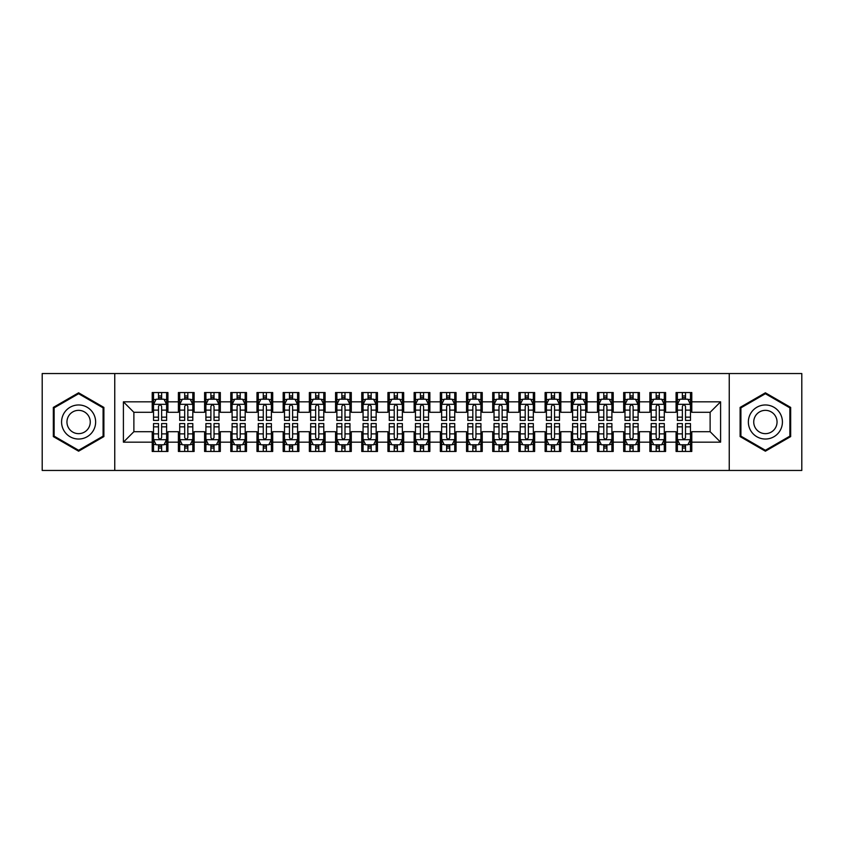 <?xml version="1.0" encoding="UTF-8"?>
<svg xmlns="http://www.w3.org/2000/svg" width="844" height="844" viewBox="0 0 844 844"><rect width="100%" height="100%" fill="white"/><g stroke="black" fill="none" stroke-linecap="round" stroke-linejoin="round"><path stroke-width="1.27" d="M729.248 470.456L801.8 470.456L801.8 373.544L729.248 373.544L729.248 470.456L114.752 470.456L114.752 373.544L42.2 373.544L42.2 470.456L114.752 470.456M729.248 373.544L114.752 373.544M123.403 442.172L123.403 401.828L152.215 401.828L152.215 412.305L133.88 412.305L133.88 431.695L123.403 442.172L152.215 442.172L152.215 451.466L167.924 451.466L167.924 442.172L178.4 442.172L178.4 451.466L194.12 451.466L194.12 442.172L204.596 442.172L204.596 451.466L220.316 451.466L220.316 442.172L230.792 442.172L230.792 451.466L246.511 451.466L246.511 442.172L256.987 442.172L256.987 451.466L272.696 451.466L272.696 442.172L283.173 442.172L283.173 451.466L298.892 451.466L298.892 442.172L309.368 442.172L309.368 451.466L325.088 451.466L325.088 442.172L335.564 442.172L335.564 451.466L351.283 451.466L351.283 442.172L361.759 442.172L361.759 451.466L377.468 451.466L377.468 442.172L387.945 442.172L387.945 451.466L403.664 451.466L403.664 442.172L414.14 442.172L414.14 451.466L429.86 451.466L429.86 442.172L440.336 442.172L440.336 451.466L456.055 451.466L456.055 442.172L466.532 442.172L466.532 451.466L482.24 451.466L482.24 442.172L492.717 442.172L492.717 451.466L508.436 451.466L508.436 442.172L518.912 442.172L518.912 451.466L534.632 451.466L534.632 442.172L545.108 442.172L545.108 451.466L560.827 451.466L560.827 442.172L571.304 442.172L571.304 451.466L587.013 451.466L587.013 442.172L597.489 442.172L597.489 451.466L613.208 451.466L613.208 442.172L623.684 442.172L623.684 451.466L639.404 451.466L639.404 442.172L649.88 442.172L649.88 451.466L665.599 451.466L665.599 442.172L676.076 442.172L676.076 451.466L691.785 451.466L691.785 431.695L710.12 431.695L710.12 412.305L691.785 412.305L691.785 401.828L720.597 401.828L720.597 442.172L691.785 442.172M691.785 401.828L691.785 392.534L676.076 392.534L676.076 401.828L665.599 401.828L665.599 392.534L649.88 392.534L649.88 401.828L639.404 401.828L639.404 392.534L623.684 392.534L623.684 401.828L613.208 401.828L613.208 392.534L597.489 392.534L597.489 401.828L587.013 401.828L587.013 392.534L571.304 392.534L571.304 401.828L560.827 401.828L560.827 392.534L545.108 392.534L545.108 401.828L534.632 401.828L534.632 392.534L518.912 392.534L518.912 401.828L508.436 401.828L508.436 392.534L492.717 392.534L492.717 401.828L482.24 401.828L482.24 392.534L466.532 392.534L466.532 401.828L456.055 401.828L456.055 392.534L440.336 392.534L440.336 401.828L429.86 401.828L429.86 392.534L414.14 392.534L414.14 401.828L403.664 401.828L403.664 392.534L387.945 392.534L387.945 401.828L377.468 401.828L377.468 392.534L361.759 392.534L361.759 401.828L351.283 401.828L351.283 392.534L335.564 392.534L335.564 401.828L325.088 401.828L325.088 392.534L309.368 392.534L309.368 401.828L298.892 401.828L298.892 392.534L283.173 392.534L283.173 401.828L272.696 401.828L272.696 392.534L256.987 392.534L256.987 401.828L246.511 401.828L246.511 392.534L230.792 392.534L230.792 401.828L220.316 401.828L220.316 392.534L204.596 392.534L204.596 401.828L194.12 401.828L194.12 392.534L178.4 392.534L178.4 401.828L167.924 401.828L167.924 392.534L152.215 392.534L152.215 401.828M665.599 442.172L665.599 431.695L676.076 431.695L676.076 442.172M720.597 401.828L710.12 412.305M639.404 442.172L639.404 431.695L649.88 431.695L649.88 442.172M676.076 401.828L676.076 412.305L665.599 412.305L665.599 401.828M613.208 442.172L613.208 431.695L623.684 431.695L623.684 442.172M649.88 401.828L649.88 412.305L639.404 412.305L639.404 401.828M587.013 442.172L587.013 431.695L597.489 431.695L597.489 442.172M623.684 401.828L623.684 412.305L613.208 412.305L613.208 401.828M560.827 442.172L560.827 431.695L571.304 431.695L571.304 442.172M597.489 401.828L597.489 412.305L587.013 412.305L587.013 401.828M534.632 442.172L534.632 431.695L545.108 431.695L545.108 442.172M571.304 401.828L571.304 412.305L560.827 412.305L560.827 401.828M508.436 442.172L508.436 431.695L518.912 431.695L518.912 442.172M545.108 401.828L545.108 412.305L534.632 412.305L534.632 401.828M482.24 442.172L482.24 431.695L492.717 431.695L492.717 442.172M518.912 401.828L518.912 412.305L508.436 412.305L508.436 401.828M456.055 442.172L456.055 431.695L466.532 431.695L466.532 442.172M492.717 401.828L492.717 412.305L482.24 412.305L482.24 401.828M429.86 442.172L429.86 431.695L440.336 431.695L440.336 442.172M466.532 401.828L466.532 412.305L456.055 412.305L456.055 401.828M403.664 442.172L403.664 431.695L414.14 431.695L414.14 442.172M440.336 401.828L440.336 412.305L429.86 412.305L429.86 401.828M377.468 442.172L377.468 431.695L387.945 431.695L387.945 442.172M414.14 401.828L414.14 412.305L403.664 412.305L403.664 401.828M351.283 442.172L351.283 431.695L361.759 431.695L361.759 442.172M387.945 401.828L387.945 412.305L377.468 412.305L377.468 401.828M325.088 442.172L325.088 431.695L335.564 431.695L335.564 442.172M361.759 401.828L361.759 412.305L351.283 412.305L351.283 401.828M298.892 442.172L298.892 431.695L309.368 431.695L309.368 442.172M335.564 401.828L335.564 412.305L325.088 412.305L325.088 401.828M272.696 442.172L272.696 431.695L283.173 431.695L283.173 442.172M309.368 401.828L309.368 412.305L298.892 412.305L298.892 401.828M246.511 442.172L246.511 431.695L256.987 431.695L256.987 442.172M283.173 401.828L283.173 412.305L272.696 412.305L272.696 401.828M220.316 442.172L220.316 431.695L230.792 431.695L230.792 442.172M256.987 401.828L256.987 412.305L246.511 412.305L246.511 401.828M194.12 442.172L194.12 431.695L204.596 431.695L204.596 442.172M230.792 401.828L230.792 412.305L220.316 412.305L220.316 401.828M167.924 442.172L167.924 431.695L178.4 431.695L178.4 442.172M204.596 401.828L204.596 412.305L194.12 412.305L194.12 401.828M133.88 431.695L152.215 431.695L152.215 442.172M178.4 401.828L178.4 412.305L167.924 412.305L167.924 401.828M676.076 399.085L677.384 399.085M690.476 399.085L691.785 399.085M649.88 399.085L651.188 399.085M664.291 399.085L665.599 399.085M623.684 399.085L624.993 399.085M638.096 399.085L639.404 399.085M597.489 399.085L598.807 399.085M611.9 399.085L613.208 399.085M571.304 399.085L572.612 399.085M585.704 399.085L587.013 399.085M545.108 399.085L546.416 399.085M559.509 399.085L560.827 399.085M518.912 399.085L520.221 399.085M533.324 399.085L534.632 399.085M492.717 399.085L494.035 399.085M507.128 399.085L508.436 399.085M466.532 399.085L467.84 399.085M480.932 399.085L482.24 399.085M440.336 399.085L441.644 399.085M454.737 399.085L456.055 399.085M414.14 399.085L415.448 399.085M428.552 399.085L429.86 399.085M387.945 399.085L389.263 399.085M402.356 399.085L403.664 399.085M361.759 399.085L363.068 399.085M376.16 399.085L377.468 399.085M335.564 399.085L336.872 399.085M349.965 399.085L351.283 399.085M309.368 399.085L310.676 399.085M323.779 399.085L325.088 399.085M283.173 399.085L284.491 399.085M297.584 399.085L298.892 399.085M256.987 399.085L258.296 399.085M271.388 399.085L272.696 399.085M230.792 399.085L232.1 399.085M245.193 399.085L246.511 399.085M204.596 399.085L205.904 399.085M219.007 399.085L220.316 399.085M178.4 399.085L179.709 399.085M192.812 399.085L194.12 399.085M152.215 399.085L153.524 399.085M166.616 399.085L167.924 399.085M152.215 444.915L153.524 444.915M166.616 444.915L167.924 444.915M178.4 444.915L179.709 444.915M192.812 444.915L194.12 444.915M204.596 444.915L205.904 444.915M219.007 444.915L220.316 444.915M230.792 444.915L232.1 444.915M245.193 444.915L246.511 444.915M256.987 444.915L258.296 444.915M271.388 444.915L272.696 444.915M283.173 444.915L284.491 444.915M297.584 444.915L298.892 444.915M309.368 444.915L310.676 444.915M323.779 444.915L325.088 444.915M335.564 444.915L336.872 444.915M349.965 444.915L351.283 444.915M361.759 444.915L363.068 444.915M376.16 444.915L377.468 444.915M387.945 444.915L389.263 444.915M402.356 444.915L403.664 444.915M414.14 444.915L415.448 444.915M428.552 444.915L429.86 444.915M440.336 444.915L441.644 444.915M454.737 444.915L456.055 444.915M466.532 444.915L467.84 444.915M480.932 444.915L482.24 444.915M492.717 444.915L494.035 444.915M507.128 444.915L508.436 444.915M518.912 444.915L520.221 444.915M533.324 444.915L534.632 444.915M545.108 444.915L546.416 444.915M559.509 444.915L560.827 444.915M571.304 444.915L572.612 444.915M585.704 444.915L587.013 444.915M597.489 444.915L598.807 444.915M611.9 444.915L613.208 444.915M623.684 444.915L624.993 444.915M638.096 444.915L639.404 444.915M649.88 444.915L651.188 444.915M664.291 444.915L665.599 444.915M676.076 444.915L677.384 444.915M690.476 444.915L691.785 444.915M123.403 401.828L133.88 412.305M710.12 431.695L720.597 442.172M103.886 407.409L78.608 392.808L53.33 407.409L53.33 436.591L78.608 451.192L103.886 436.591L103.886 407.409M740.114 407.409L740.114 436.591L765.392 451.192L790.67 436.591L790.67 407.409L765.392 392.808L740.114 407.409M161.637 395.941L158.493 395.941M166.616 417.147L161.637 417.147L161.637 420.428L166.616 420.428L166.616 404.455L164 399.212L156.14 399.212L153.524 404.455L153.524 420.428L158.493 420.428L158.493 417.147L153.524 417.147M153.524 404.455L153.524 392.534M166.616 404.455L166.616 392.534M158.493 399.212L158.493 392.534M161.637 392.534L161.637 399.212M161.637 417.147L161.637 406.418C160.592 404.392 159.548 404.392 158.493 406.418L158.493 417.147M161.637 399.085L158.493 399.085M158.493 448.058L161.637 448.058M153.524 426.853L158.493 426.853L158.493 423.572L153.524 423.572L153.524 439.545L156.14 444.788L164 444.788L166.616 439.545L166.616 423.572L161.637 423.572L161.637 426.853L166.616 426.853M166.616 439.545L166.616 451.466M153.524 439.545L153.524 451.466M161.637 444.788L161.637 451.466M158.493 451.466L158.493 444.788M158.493 426.853L158.493 437.582C159.548 439.608 160.592 439.608 161.637 437.582L161.637 426.853M158.493 444.915L161.637 444.915M187.832 395.941L184.688 395.941M192.812 417.147L187.832 417.147L187.832 420.428L192.812 420.428L192.812 404.455L190.195 399.212L182.336 399.212L179.709 404.455L179.709 420.428L184.688 420.428L184.688 417.147L179.709 417.147M179.709 404.455L179.709 392.534M192.812 404.455L192.812 392.534M184.688 399.212L184.688 392.534M187.832 392.534L187.832 399.212M187.832 417.147L187.832 406.418C186.788 404.392 185.743 404.392 184.688 406.418L184.688 417.147M187.832 399.085L184.688 399.085M214.028 395.941L210.884 395.941M219.007 417.147L214.028 417.147L214.028 420.428L219.007 420.428L219.007 404.455L216.38 399.212L208.531 399.212L205.904 404.455L205.904 420.428L210.884 420.428L210.884 417.147L205.904 417.147M205.904 404.455L205.904 392.534M219.007 404.455L219.007 392.534M210.884 399.212L210.884 392.534M214.028 392.534L214.028 399.212M214.028 417.147L214.028 406.418C212.983 404.392 211.928 404.392 210.884 406.418L210.884 417.147M214.028 399.085L210.884 399.085M184.688 448.058L187.832 448.058M179.709 426.853L184.688 426.853L184.688 423.572L179.709 423.572L179.709 439.545L182.336 444.788L190.195 444.788L192.812 439.545L192.812 423.572L187.832 423.572L187.832 426.853L192.812 426.853M192.812 439.545L192.812 451.466M179.709 439.545L179.709 451.466M187.832 444.788L187.832 451.466M184.688 451.466L184.688 444.788M184.688 426.853L184.688 437.582C185.733 439.608 186.788 439.608 187.832 437.582L187.832 426.853M184.688 444.915L187.832 444.915M210.884 448.058L214.028 448.058M205.904 426.853L210.884 426.853L210.884 423.572L205.904 423.572L205.904 439.545L208.531 444.788L216.38 444.788L219.007 439.545L219.007 423.572L214.028 423.572L214.028 426.853L219.007 426.853M219.007 439.545L219.007 451.466M205.904 439.545L205.904 451.466M214.028 444.788L214.028 451.466M210.884 451.466L210.884 444.788M210.884 426.853L210.884 437.582C211.928 439.608 212.973 439.608 214.028 437.582L214.028 426.853M210.884 444.915L214.028 444.915M93.357 413.486A17.028 17.028 0 0 0 70.094 407.251A17.028 17.028 0 0 0 63.859 430.514A17.028 17.028 0 0 0 87.122 436.749A17.028 17.028 0 0 0 93.357 413.486M88.704 416.176A11.658 11.658 0 0 0 72.784 411.904A11.658 11.658 0 0 0 68.512 427.824A11.658 11.658 0 0 0 84.432 432.096A11.658 11.658 0 0 0 88.704 416.176M78.608 450.274L54.121 436.137L54.121 407.863L78.608 393.726L103.095 407.863L103.095 436.137L78.608 450.274M780.141 413.486A17.028 17.028 0 0 0 756.878 407.251A17.028 17.028 0 0 0 750.643 430.514A17.028 17.028 0 0 0 773.906 436.749A17.028 17.028 0 0 0 780.141 413.486M775.488 416.176A11.658 11.658 0 0 0 759.568 411.904A11.658 11.658 0 0 0 755.296 427.824A11.658 11.658 0 0 0 771.216 432.096A11.658 11.658 0 0 0 775.488 416.176M765.392 450.274L740.905 436.137L740.905 407.863L765.392 393.726L789.879 407.863L789.879 436.137L765.392 450.274M240.223 395.941L237.08 395.941M245.193 417.147L240.223 417.147L240.223 420.428L245.193 420.428L245.193 404.455L242.576 399.212L234.716 399.212L232.1 404.455L232.1 420.428L237.08 420.428L237.08 417.147L232.1 417.147M232.1 404.455L232.1 392.534M245.193 404.455L245.193 392.534M237.08 399.212L237.08 392.534M240.223 392.534L240.223 399.212M240.223 417.147L240.223 406.418C239.168 404.392 238.124 404.392 237.08 406.418L237.08 417.147M240.223 399.085L237.08 399.085M266.409 395.941L263.265 395.941M271.388 417.147L266.409 417.147L266.409 420.428L271.388 420.428L271.388 404.455L268.772 399.212L260.912 399.212L258.296 404.455L258.296 420.428L263.265 420.428L263.265 417.147L258.296 417.147M258.296 404.455L258.296 392.534M271.388 404.455L271.388 392.534M263.265 399.212L263.265 392.534M266.409 392.534L266.409 399.212M266.409 417.147L266.409 406.418C265.364 404.392 264.32 404.392 263.265 406.418L263.265 417.147M266.409 399.085L263.265 399.085M237.08 448.058L240.223 448.058M232.1 426.853L237.08 426.853L237.08 423.572L232.1 423.572L232.1 439.545L234.716 444.788L242.576 444.788L245.193 439.545L245.193 423.572L240.223 423.572L240.223 426.853L245.193 426.853M245.193 439.545L245.193 451.466M232.1 439.545L232.1 451.466M240.223 444.788L240.223 451.466M237.08 451.466L237.08 444.788M237.08 426.853L237.08 437.582C238.124 439.608 239.168 439.608 240.223 437.582L240.223 426.853M237.08 444.915L240.223 444.915M263.265 448.058L266.409 448.058M258.296 426.853L263.265 426.853L263.265 423.572L258.296 423.572L258.296 439.545L260.912 444.788L268.772 444.788L271.388 439.545L271.388 423.572L266.409 423.572L266.409 426.853L271.388 426.853M271.388 439.545L271.388 451.466M258.296 439.545L258.296 451.466M266.409 444.788L266.409 451.466M263.265 451.466L263.265 444.788M263.265 426.853L263.265 437.582C264.32 439.608 265.364 439.608 266.409 437.582L266.409 426.853M263.265 444.915L266.409 444.915M292.604 395.941L289.46 395.941M297.584 417.147L292.604 417.147L292.604 420.428L297.584 420.428L297.584 404.455L294.967 399.212L287.108 399.212L284.491 404.455L284.491 420.428L289.46 420.428L289.46 417.147L284.491 417.147M284.491 404.455L284.491 392.534M297.584 404.455L297.584 392.534M289.46 399.212L289.46 392.534M292.604 392.534L292.604 399.212M292.604 417.147L292.604 406.418C291.56 404.392 290.515 404.392 289.46 406.418L289.46 417.147M292.604 399.085L289.46 399.085M289.46 448.058L292.604 448.058M284.491 426.853L289.46 426.853L289.46 423.572L284.491 423.572L284.491 439.545L287.108 444.788L294.967 444.788L297.584 439.545L297.584 423.572L292.604 423.572L292.604 426.853L297.584 426.853M297.584 439.545L297.584 451.466M284.491 439.545L284.491 451.466M292.604 444.788L292.604 451.466M289.46 451.466L289.46 444.788M289.46 426.853L289.46 437.582C290.505 439.608 291.56 439.608 292.604 437.582L292.604 426.853M289.46 444.915L292.604 444.915M318.8 395.941L315.656 395.941M323.779 417.147L318.8 417.147L318.8 420.428L323.779 420.428L323.779 404.455L321.153 399.212L313.303 399.212L310.676 404.455L310.676 420.428L315.656 420.428L315.656 417.147L310.676 417.147M310.676 404.455L310.676 392.534M323.779 404.455L323.779 392.534M315.656 399.212L315.656 392.534M318.8 392.534L318.8 399.212M318.8 417.147L318.8 406.418C317.755 404.392 316.7 404.392 315.656 406.418L315.656 417.147M318.8 399.085L315.656 399.085M315.656 448.058L318.8 448.058M310.676 426.853L315.656 426.853L315.656 423.572L310.676 423.572L310.676 439.545L313.303 444.788L321.153 444.788L323.779 439.545L323.779 423.572L318.8 423.572L318.8 426.853L323.779 426.853M323.779 439.545L323.779 451.466M310.676 439.545L310.676 451.466M318.8 444.788L318.8 451.466M315.656 451.466L315.656 444.788M315.656 426.853L315.656 437.582C316.7 439.608 317.745 439.608 318.8 437.582L318.8 426.853M315.656 444.915L318.8 444.915M344.996 395.941L341.852 395.941M349.965 417.147L344.996 417.147L344.996 420.428L349.965 420.428L349.965 404.455L347.348 399.212L339.488 399.212L336.872 404.455L336.872 420.428L341.852 420.428L341.852 417.147L336.872 417.147M336.872 404.455L336.872 392.534M349.965 404.455L349.965 392.534M341.852 399.212L341.852 392.534M344.996 392.534L344.996 399.212M344.996 417.147L344.996 406.418C343.951 404.392 342.896 404.392 341.852 406.418L341.852 417.147M344.996 399.085L341.852 399.085M341.852 448.058L344.996 448.058M336.872 426.853L341.852 426.853L341.852 423.572L336.872 423.572L336.872 439.545L339.488 444.788L347.348 444.788L349.965 439.545L349.965 423.572L344.996 423.572L344.996 426.853L349.965 426.853M349.965 439.545L349.965 451.466M336.872 439.545L336.872 451.466M344.996 444.788L344.996 451.466M341.852 451.466L341.852 444.788M341.852 426.853L341.852 437.582C342.896 439.608 343.941 439.608 344.996 437.582L344.996 426.853M341.852 444.915L344.996 444.915M371.181 395.941L368.047 395.941M376.16 417.147L371.181 417.147L371.181 420.428L376.16 420.428L376.16 404.455L373.544 399.212L365.684 399.212L363.068 404.455L363.068 420.428L368.047 420.428L368.047 417.147L363.068 417.147M363.068 404.455L363.068 392.534M376.16 404.455L376.16 392.534M368.047 399.212L368.047 392.534M371.181 392.534L371.181 399.212M371.181 417.147L371.181 406.418C370.136 404.392 369.092 404.392 368.047 406.418L368.047 417.147M371.181 399.085L368.047 399.085M368.047 448.058L371.181 448.058M363.068 426.853L368.047 426.853L368.047 423.572L363.068 423.572L363.068 439.545L365.684 444.788L373.544 444.788L376.16 439.545L376.16 423.572L371.181 423.572L371.181 426.853L376.16 426.853M376.16 439.545L376.16 451.466M363.068 439.545L363.068 451.466M371.181 444.788L371.181 451.466M368.047 451.466L368.047 444.788M368.047 426.853L368.047 437.582C369.092 439.608 370.136 439.608 371.181 437.582L371.181 426.853M368.047 444.915L371.181 444.915M397.376 395.941L394.232 395.941M402.356 417.147L397.376 417.147L397.376 420.428L402.356 420.428L402.356 404.455L399.739 399.212L391.88 399.212L389.263 404.455L389.263 420.428L394.232 420.428L394.232 417.147L389.263 417.147M389.263 404.455L389.263 392.534M402.356 404.455L402.356 392.534M394.232 399.212L394.232 392.534M397.376 392.534L397.376 399.212M397.376 417.147L397.376 406.418C396.332 404.392 395.287 404.392 394.232 406.418L394.232 417.147M397.376 399.085L394.232 399.085M394.232 448.058L397.376 448.058M389.263 426.853L394.232 426.853L394.232 423.572L389.263 423.572L389.263 439.545L391.88 444.788L399.739 444.788L402.356 439.545L402.356 423.572L397.376 423.572L397.376 426.853L402.356 426.853M402.356 439.545L402.356 451.466M389.263 439.545L389.263 451.466M397.376 444.788L397.376 451.466M394.232 451.466L394.232 444.788M394.232 426.853L394.232 437.582C395.277 439.608 396.332 439.608 397.376 437.582L397.376 426.853M394.232 444.915L397.376 444.915M423.572 395.941L420.428 395.941M428.552 417.147L423.572 417.147L423.572 420.428L428.552 420.428L428.552 404.455L425.925 399.212L418.075 399.212L415.448 404.455L415.448 420.428L420.428 420.428L420.428 417.147L415.448 417.147M415.448 404.455L415.448 392.534M428.552 404.455L428.552 392.534M420.428 399.212L420.428 392.534M423.572 392.534L423.572 399.212M423.572 417.147L423.572 406.418C422.527 404.392 421.472 404.392 420.428 406.418L420.428 417.147M423.572 399.085L420.428 399.085M420.428 448.058L423.572 448.058M415.448 426.853L420.428 426.853L420.428 423.572L415.448 423.572L415.448 439.545L418.075 444.788L425.925 444.788L428.552 439.545L428.552 423.572L423.572 423.572L423.572 426.853L428.552 426.853M428.552 439.545L428.552 451.466M415.448 439.545L415.448 451.466M423.572 444.788L423.572 451.466M420.428 451.466L420.428 444.788M420.428 426.853L420.428 437.582C421.472 439.608 422.527 439.608 423.572 437.582L423.572 426.853M420.428 444.915L423.572 444.915M449.768 395.941L446.624 395.941M454.737 417.147L449.768 417.147L449.768 420.428L454.737 420.428L454.737 404.455L452.12 399.212L444.26 399.212L441.644 404.455L441.644 420.428L446.624 420.428L446.624 417.147L441.644 417.147M441.644 404.455L441.644 392.534M454.737 404.455L454.737 392.534M446.624 399.212L446.624 392.534M449.768 392.534L449.768 399.212M449.768 417.147L449.768 406.418C448.723 404.392 447.668 404.392 446.624 406.418L446.624 417.147M449.768 399.085L446.624 399.085M446.624 448.058L449.768 448.058M441.644 426.853L446.624 426.853L446.624 423.572L441.644 423.572L441.644 439.545L444.26 444.788L452.12 444.788L454.737 439.545L454.737 423.572L449.768 423.572L449.768 426.853L454.737 426.853M454.737 439.545L454.737 451.466M441.644 439.545L441.644 451.466M449.768 444.788L449.768 451.466M446.624 451.466L446.624 444.788M446.624 426.853L446.624 437.582C447.668 439.608 448.713 439.608 449.768 437.582L449.768 426.853M446.624 444.915L449.768 444.915M475.953 395.941L472.819 395.941M480.932 417.147L475.953 417.147L475.953 420.428L480.932 420.428L480.932 404.455L478.316 399.212L470.456 399.212L467.84 404.455L467.84 420.428L472.819 420.428L472.819 417.147L467.84 417.147M467.84 404.455L467.84 392.534M480.932 404.455L480.932 392.534M472.819 399.212L472.819 392.534M475.953 392.534L475.953 399.212M475.953 417.147L475.953 406.418C474.908 404.392 473.864 404.392 472.819 406.418L472.819 417.147M475.953 399.085L472.819 399.085M472.819 448.058L475.953 448.058M467.84 426.853L472.819 426.853L472.819 423.572L467.84 423.572L467.84 439.545L470.456 444.788L478.316 444.788L480.932 439.545L480.932 423.572L475.953 423.572L475.953 426.853L480.932 426.853M480.932 439.545L480.932 451.466M467.84 439.545L467.84 451.466M475.953 444.788L475.953 451.466M472.819 451.466L472.819 444.788M472.819 426.853L472.819 437.582C473.864 439.608 474.908 439.608 475.953 437.582L475.953 426.853M472.819 444.915L475.953 444.915M502.148 395.941L499.004 395.941M507.128 417.147L502.148 417.147L502.148 420.428L507.128 420.428L507.128 404.455L504.512 399.212L496.652 399.212L494.035 404.455L494.035 420.428L499.004 420.428L499.004 417.147L494.035 417.147M494.035 404.455L494.035 392.534M507.128 404.455L507.128 392.534M499.004 399.212L499.004 392.534M502.148 392.534L502.148 399.212M502.148 417.147L502.148 406.418C501.104 404.392 500.059 404.392 499.004 406.418L499.004 417.147M502.148 399.085L499.004 399.085M499.004 448.058L502.148 448.058M494.035 426.853L499.004 426.853L499.004 423.572L494.035 423.572L494.035 439.545L496.652 444.788L504.512 444.788L507.128 439.545L507.128 423.572L502.148 423.572L502.148 426.853L507.128 426.853M507.128 439.545L507.128 451.466M494.035 439.545L494.035 451.466M502.148 444.788L502.148 451.466M499.004 451.466L499.004 444.788M499.004 426.853L499.004 437.582C500.049 439.608 501.104 439.608 502.148 437.582L502.148 426.853M499.004 444.915L502.148 444.915M528.344 395.941L525.2 395.941M533.324 417.147L528.344 417.147L528.344 420.428L533.324 420.428L533.324 404.455L530.697 399.212L522.847 399.212L520.221 404.455L520.221 420.428L525.2 420.428L525.2 417.147L520.221 417.147M520.221 404.455L520.221 392.534M533.324 404.455L533.324 392.534M525.2 399.212L525.2 392.534M528.344 392.534L528.344 399.212M528.344 417.147L528.344 406.418C527.3 404.392 526.255 404.392 525.2 406.418L525.2 417.147M528.344 399.085L525.2 399.085M525.2 448.058L528.344 448.058M520.221 426.853L525.2 426.853L525.2 423.572L520.221 423.572L520.221 439.545L522.847 444.788L530.697 444.788L533.324 439.545L533.324 423.572L528.344 423.572L528.344 426.853L533.324 426.853M533.324 439.545L533.324 451.466M520.221 439.545L520.221 451.466M528.344 444.788L528.344 451.466M525.2 451.466L525.2 444.788M525.2 426.853L525.2 437.582C526.245 439.608 527.3 439.608 528.344 437.582L528.344 426.853M525.2 444.915L528.344 444.915M554.54 395.941L551.396 395.941M559.509 417.147L554.54 417.147L554.54 420.428L559.509 420.428L559.509 404.455L556.892 399.212L549.033 399.212L546.416 404.455L546.416 420.428L551.396 420.428L551.396 417.147L546.416 417.147M546.416 404.455L546.416 392.534M559.509 404.455L559.509 392.534M551.396 399.212L551.396 392.534M554.54 392.534L554.54 399.212M554.54 417.147L554.54 406.418C553.495 404.392 552.44 404.392 551.396 406.418L551.396 417.147M554.54 399.085L551.396 399.085M551.396 448.058L554.54 448.058M546.416 426.853L551.396 426.853L551.396 423.572L546.416 423.572L546.416 439.545L549.033 444.788L556.892 444.788L559.509 439.545L559.509 423.572L554.54 423.572L554.54 426.853L559.509 426.853M559.509 439.545L559.509 451.466M546.416 439.545L546.416 451.466M554.54 444.788L554.54 451.466M551.396 451.466L551.396 444.788M551.396 426.853L551.396 437.582C552.44 439.608 553.485 439.608 554.54 437.582L554.54 426.853M551.396 444.915L554.54 444.915M580.735 395.941L577.591 395.941M585.704 417.147L580.735 417.147L580.735 420.428L585.704 420.428L585.704 404.455L583.088 399.212L575.228 399.212L572.612 404.455L572.612 420.428L577.591 420.428L577.591 417.147L572.612 417.147M572.612 404.455L572.612 392.534M585.704 404.455L585.704 392.534M577.591 399.212L577.591 392.534M580.735 392.534L580.735 399.212M580.735 417.147L580.735 406.418C579.68 404.392 578.636 404.392 577.591 406.418L577.591 417.147M580.735 399.085L577.591 399.085M577.591 448.058L580.735 448.058M572.612 426.853L577.591 426.853L577.591 423.572L572.612 423.572L572.612 439.545L575.228 444.788L583.088 444.788L585.704 439.545L585.704 423.572L580.735 423.572L580.735 426.853L585.704 426.853M585.704 439.545L585.704 451.466M572.612 439.545L572.612 451.466M580.735 444.788L580.735 451.466M577.591 451.466L577.591 444.788M577.591 426.853L577.591 437.582C578.636 439.608 579.68 439.608 580.735 437.582L580.735 426.853M577.591 444.915L580.735 444.915M606.92 395.941L603.776 395.941M611.9 417.147L606.92 417.147L606.92 420.428L611.9 420.428L611.9 404.455L609.284 399.212L601.424 399.212L598.807 404.455L598.807 420.428L603.776 420.428L603.776 417.147L598.807 417.147M598.807 404.455L598.807 392.534M611.9 404.455L611.9 392.534M603.776 399.212L603.776 392.534M606.92 392.534L606.92 399.212M606.92 417.147L606.92 406.418C605.876 404.392 604.831 404.392 603.776 406.418L603.776 417.147M606.92 399.085L603.776 399.085M603.776 448.058L606.92 448.058M598.807 426.853L603.776 426.853L603.776 423.572L598.807 423.572L598.807 439.545L601.424 444.788L609.284 444.788L611.9 439.545L611.9 423.572L606.92 423.572L606.92 426.853L611.9 426.853M611.9 439.545L611.9 451.466M598.807 439.545L598.807 451.466M606.92 444.788L606.92 451.466M603.776 451.466L603.776 444.788M603.776 426.853L603.776 437.582C604.831 439.608 605.876 439.608 606.92 437.582L606.92 426.853M603.776 444.915L606.92 444.915M633.116 395.941L629.972 395.941M638.096 417.147L633.116 417.147L633.116 420.428L638.096 420.428L638.096 404.455L635.469 399.212L627.619 399.212L624.993 404.455L624.993 420.428L629.972 420.428L629.972 417.147L624.993 417.147M624.993 404.455L624.993 392.534M638.096 404.455L638.096 392.534M629.972 399.212L629.972 392.534M633.116 392.534L633.116 399.212M633.116 417.147L633.116 406.418C632.072 404.392 631.027 404.392 629.972 406.418L629.972 417.147M633.116 399.085L629.972 399.085M629.972 448.058L633.116 448.058M624.993 426.853L629.972 426.853L629.972 423.572L624.993 423.572L624.993 439.545L627.619 444.788L635.469 444.788L638.096 439.545L638.096 423.572L633.116 423.572L633.116 426.853L638.096 426.853M638.096 439.545L638.096 451.466M624.993 439.545L624.993 451.466M633.116 444.788L633.116 451.466M629.972 451.466L629.972 444.788M629.972 426.853L629.972 437.582C631.017 439.608 632.072 439.608 633.116 437.582L633.116 426.853M629.972 444.915L633.116 444.915M659.312 395.941L656.168 395.941M664.291 417.147L659.312 417.147L659.312 420.428L664.291 420.428L664.291 404.455L661.664 399.212L653.805 399.212L651.188 404.455L651.188 420.428L656.168 420.428L656.168 417.147L651.188 417.147M651.188 404.455L651.188 392.534M664.291 404.455L664.291 392.534M656.168 399.212L656.168 392.534M659.312 392.534L659.312 399.212M659.312 417.147L659.312 406.418C658.267 404.392 657.212 404.392 656.168 406.418L656.168 417.147M659.312 399.085L656.168 399.085M656.168 448.058L659.312 448.058M651.188 426.853L656.168 426.853L656.168 423.572L651.188 423.572L651.188 439.545L653.805 444.788L661.664 444.788L664.291 439.545L664.291 423.572L659.312 423.572L659.312 426.853L664.291 426.853M664.291 439.545L664.291 451.466M651.188 439.545L651.188 451.466M659.312 444.788L659.312 451.466M656.168 451.466L656.168 444.788M656.168 426.853L656.168 437.582C657.212 439.608 658.257 439.608 659.312 437.582L659.312 426.853M656.168 444.915L659.312 444.915M685.507 395.941L682.363 395.941M690.476 417.147L685.507 417.147L685.507 420.428L690.476 420.428L690.476 404.455L687.86 399.212L680 399.212L677.384 404.455L677.384 420.428L682.363 420.428L682.363 417.147L677.384 417.147M677.384 404.455L677.384 392.534M690.476 404.455L690.476 392.534M682.363 399.212L682.363 392.534M685.507 392.534L685.507 399.212M685.507 417.147L685.507 406.418C684.452 404.392 683.408 404.392 682.363 406.418L682.363 417.147M685.507 399.085L682.363 399.085M682.363 448.058L685.507 448.058M677.384 426.853L682.363 426.853L682.363 423.572L677.384 423.572L677.384 439.545L680 444.788L687.86 444.788L690.476 439.545L690.476 423.572L685.507 423.572L685.507 426.853L690.476 426.853M690.476 439.545L690.476 451.466M677.384 439.545L677.384 451.466M685.507 444.788L685.507 451.466M682.363 451.466L682.363 444.788M682.363 426.853L682.363 437.582C683.408 439.608 684.452 439.608 685.507 437.582L685.507 426.853M682.363 444.915L685.507 444.915M166.553 404.318L153.587 404.318M153.524 399.528L155.982 399.528M164.158 399.528L166.616 399.528M158.493 410.121L153.524 410.121M166.616 410.121L161.637 410.121M161.637 397.608L158.493 397.608M153.587 439.682L166.553 439.682M166.616 444.471L164.158 444.471M155.982 444.471L153.524 444.471M161.637 433.879L166.616 433.879M153.524 433.879L158.493 433.879M158.493 446.392L161.637 446.392M192.748 404.318L179.783 404.318M179.709 399.528L182.177 399.528M190.343 399.528L192.812 399.528M184.688 410.121L179.709 410.121M192.812 410.121L187.832 410.121M187.832 397.608L184.688 397.608M218.934 404.318L205.968 404.318M205.904 399.528L208.373 399.528M216.539 399.528L219.007 399.528M210.884 410.121L205.904 410.121M219.007 410.121L214.028 410.121M214.028 397.608L210.884 397.608M179.783 439.682L192.748 439.682M192.812 444.471L190.343 444.471M182.177 444.471L179.709 444.471M187.832 433.879L192.812 433.879M179.709 433.879L184.688 433.879M184.688 446.392L187.832 446.392M205.968 439.682L218.934 439.682M219.007 444.471L216.539 444.471M208.373 444.471L205.904 444.471M214.028 433.879L219.007 433.879M205.904 433.879L210.884 433.879M210.884 446.392L214.028 446.392M245.129 404.318L232.163 404.318M232.1 399.528L234.558 399.528M242.734 399.528L245.193 399.528M237.08 410.121L232.1 410.121M245.193 410.121L240.223 410.121M240.223 397.608L237.08 397.608M271.325 404.318L258.359 404.318M258.296 399.528L260.754 399.528M268.93 399.528L271.388 399.528M263.265 410.121L258.296 410.121M271.388 410.121L266.409 410.121M266.409 397.608L263.265 397.608M232.163 439.682L245.129 439.682M245.193 444.471L242.734 444.471M234.558 444.471L232.1 444.471M240.223 433.879L245.193 433.879M232.1 433.879L237.08 433.879M237.08 446.392L240.223 446.392M258.359 439.682L271.325 439.682M271.388 444.471L268.93 444.471M260.754 444.471L258.296 444.471M266.409 433.879L271.388 433.879M258.296 433.879L263.265 433.879M263.265 446.392L266.409 446.392M297.521 404.318L284.555 404.318M284.491 399.528L286.949 399.528M295.126 399.528L297.584 399.528M289.46 410.121L284.491 410.121M297.584 410.121L292.604 410.121M292.604 397.608L289.46 397.608M284.555 439.682L297.521 439.682M297.584 444.471L295.126 444.471M286.949 444.471L284.491 444.471M292.604 433.879L297.584 433.879M284.491 433.879L289.46 433.879M289.46 446.392L292.604 446.392M323.706 404.318L310.74 404.318M310.676 399.528L313.145 399.528M321.311 399.528L323.779 399.528M315.656 410.121L310.676 410.121M323.779 410.121L318.8 410.121M318.8 397.608L315.656 397.608M310.74 439.682L323.706 439.682M323.779 444.471L321.311 444.471M313.145 444.471L310.676 444.471M318.8 433.879L323.779 433.879M310.676 433.879L315.656 433.879M315.656 446.392L318.8 446.392M349.901 404.318L336.935 404.318M336.872 399.528L339.33 399.528M347.506 399.528L349.965 399.528M341.852 410.121L336.872 410.121M349.965 410.121L344.996 410.121M344.996 397.608L341.852 397.608M336.935 439.682L349.901 439.682M349.965 444.471L347.506 444.471M339.33 444.471L336.872 444.471M344.996 433.879L349.965 433.879M336.872 433.879L341.852 433.879M341.852 446.392L344.996 446.392M376.097 404.318L363.131 404.318M363.068 399.528L365.526 399.528M373.702 399.528L376.16 399.528M368.047 410.121L363.068 410.121M376.16 410.121L371.181 410.121M371.181 397.608L368.047 397.608M363.131 439.682L376.097 439.682M376.16 444.471L373.702 444.471M365.526 444.471L363.068 444.471M371.181 433.879L376.16 433.879M363.068 433.879L368.047 433.879M368.047 446.392L371.181 446.392M402.293 404.318L389.327 404.318M389.263 399.528L391.721 399.528M399.898 399.528L402.356 399.528M394.232 410.121L389.263 410.121M402.356 410.121L397.376 410.121M397.376 397.608L394.232 397.608M389.327 439.682L402.293 439.682M402.356 444.471L399.898 444.471M391.721 444.471L389.263 444.471M397.376 433.879L402.356 433.879M389.263 433.879L394.232 433.879M394.232 446.392L397.376 446.392M428.478 404.318L415.522 404.318M415.448 399.528L417.917 399.528M426.083 399.528L428.552 399.528M420.428 410.121L415.448 410.121M428.552 410.121L423.572 410.121M423.572 397.608L420.428 397.608M415.522 439.682L428.478 439.682M428.552 444.471L426.083 444.471M417.917 444.471L415.448 444.471M423.572 433.879L428.552 433.879M415.448 433.879L420.428 433.879M420.428 446.392L423.572 446.392M454.673 404.318L441.707 404.318M441.644 399.528L444.102 399.528M452.278 399.528L454.737 399.528M446.624 410.121L441.644 410.121M454.737 410.121L449.768 410.121M449.768 397.608L446.624 397.608M441.707 439.682L454.673 439.682M454.737 444.471L452.278 444.471M444.102 444.471L441.644 444.471M449.768 433.879L454.737 433.879M441.644 433.879L446.624 433.879M446.624 446.392L449.768 446.392M480.869 404.318L467.903 404.318M467.84 399.528L470.298 399.528M478.474 399.528L480.932 399.528M472.819 410.121L467.84 410.121M480.932 410.121L475.953 410.121M475.953 397.608L472.819 397.608M467.903 439.682L480.869 439.682M480.932 444.471L478.474 444.471M470.298 444.471L467.84 444.471M475.953 433.879L480.932 433.879M467.84 433.879L472.819 433.879M472.819 446.392L475.953 446.392M507.065 404.318L494.099 404.318M494.035 399.528L496.494 399.528M504.67 399.528L507.128 399.528M499.004 410.121L494.035 410.121M507.128 410.121L502.148 410.121M502.148 397.608L499.004 397.608M494.099 439.682L507.065 439.682M507.128 444.471L504.67 444.471M496.494 444.471L494.035 444.471M502.148 433.879L507.128 433.879M494.035 433.879L499.004 433.879M499.004 446.392L502.148 446.392M533.26 404.318L520.294 404.318M520.221 399.528L522.689 399.528M530.855 399.528L533.324 399.528M525.2 410.121L520.221 410.121M533.324 410.121L528.344 410.121M528.344 397.608L525.2 397.608M520.294 439.682L533.26 439.682M533.324 444.471L530.855 444.471M522.689 444.471L520.221 444.471M528.344 433.879L533.324 433.879M520.221 433.879L525.2 433.879M525.2 446.392L528.344 446.392M559.445 404.318L546.479 404.318M546.416 399.528L548.874 399.528M557.051 399.528L559.509 399.528M551.396 410.121L546.416 410.121M559.509 410.121L554.54 410.121M554.54 397.608L551.396 397.608M546.479 439.682L559.445 439.682M559.509 444.471L557.051 444.471M548.874 444.471L546.416 444.471M554.54 433.879L559.509 433.879M546.416 433.879L551.396 433.879M551.396 446.392L554.54 446.392M585.641 404.318L572.675 404.318M572.612 399.528L575.07 399.528M583.246 399.528L585.704 399.528M577.591 410.121L572.612 410.121M585.704 410.121L580.735 410.121M580.735 397.608L577.591 397.608M572.675 439.682L585.641 439.682M585.704 444.471L583.246 444.471M575.07 444.471L572.612 444.471M580.735 433.879L585.704 433.879M572.612 433.879L577.591 433.879M577.591 446.392L580.735 446.392M611.837 404.318L598.871 404.318M598.807 399.528L601.266 399.528M609.442 399.528L611.9 399.528M603.776 410.121L598.807 410.121M611.9 410.121L606.92 410.121M606.92 397.608L603.776 397.608M598.871 439.682L611.837 439.682M611.9 444.471L609.442 444.471M601.266 444.471L598.807 444.471M606.92 433.879L611.9 433.879M598.807 433.879L603.776 433.879M603.776 446.392L606.92 446.392M638.032 404.318L625.066 404.318M624.993 399.528L627.461 399.528M635.627 399.528L638.096 399.528M629.972 410.121L624.993 410.121M638.096 410.121L633.116 410.121M633.116 397.608L629.972 397.608M625.066 439.682L638.032 439.682M638.096 444.471L635.627 444.471M627.461 444.471L624.993 444.471M633.116 433.879L638.096 433.879M624.993 433.879L629.972 433.879M629.972 446.392L633.116 446.392M664.217 404.318L651.251 404.318M651.188 399.528L653.657 399.528M661.823 399.528L664.291 399.528M656.168 410.121L651.188 410.121M664.291 410.121L659.312 410.121M659.312 397.608L656.168 397.608M651.251 439.682L664.217 439.682M664.291 444.471L661.823 444.471M653.657 444.471L651.188 444.471M659.312 433.879L664.291 433.879M651.188 433.879L656.168 433.879M656.168 446.392L659.312 446.392M690.413 404.318L677.447 404.318M677.384 399.528L679.842 399.528M688.018 399.528L690.476 399.528M682.363 410.121L677.384 410.121M690.476 410.121L685.507 410.121M685.507 397.608L682.363 397.608M677.447 439.682L690.413 439.682M690.476 444.471L688.018 444.471M679.842 444.471L677.384 444.471M685.507 433.879L690.476 433.879M677.384 433.879L682.363 433.879M682.363 446.392L685.507 446.392"/></g></svg>
